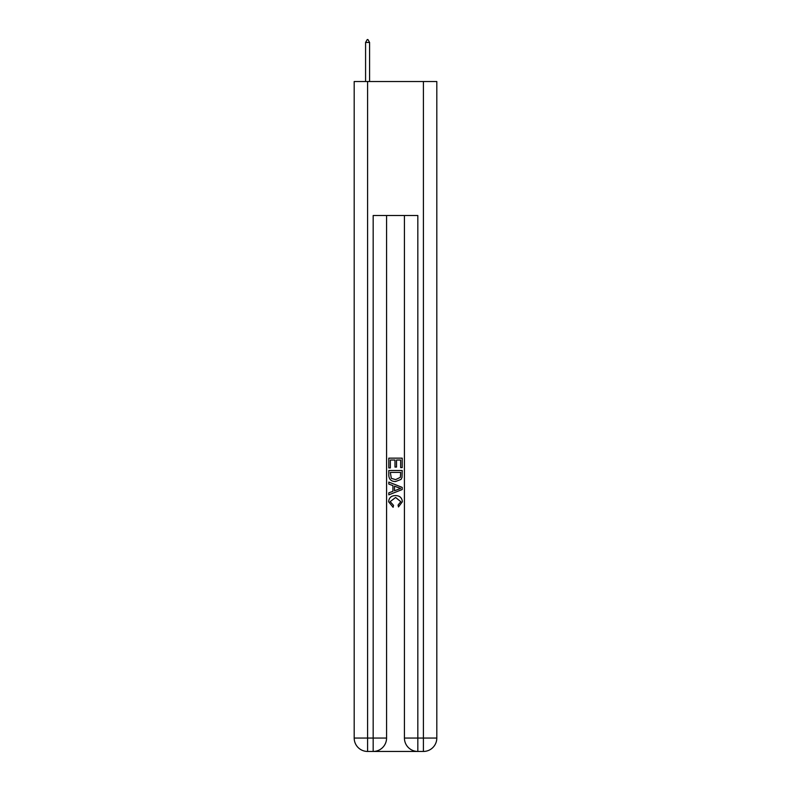 <?xml version="1.0" encoding="UTF-8"?>
<svg xmlns="http://www.w3.org/2000/svg" width="791" height="791" viewBox="0 0 791 791"><rect width="100%" height="100%" fill="white"/><g stroke="black" fill="none" stroke-linecap="round" stroke-linejoin="round"><path stroke-width="1.19" d="M374.173 751.45L416.827 751.45M367.588 81.532L367.588 738.052L354.19 738.052L354.19 81.532L436.81 81.532L436.81 738.052L423.412 738.052L423.412 81.532M404.428 215.518L404.428 738.052A13.398 13.398 0 0 0 417.826 751.45L417.826 738.052L404.428 738.052A13.398 13.398 0 0 0 417.826 751.45L423.412 751.45L423.412 738.052L417.826 738.052L417.826 215.518L373.174 215.518L373.174 738.052L367.588 738.052L367.588 751.45L373.174 751.45A13.398 13.398 0 0 0 386.572 738.052L373.174 738.052L373.174 751.45A13.398 13.398 0 0 0 386.572 738.052L386.572 215.518M423.412 751.45A13.398 13.398 0 0 0 436.81 738.052A13.398 13.398 0 0 1 423.412 751.45M354.19 738.052A13.398 13.398 0 0 0 367.588 751.45A13.398 13.398 0 0 1 354.19 738.052M388.796 467.936L388.796 458.147L402.204 458.147L402.204 467.59L400.651 467.59L400.651 460.036L396.528 460.036L396.528 467.076L394.986 467.076L394.986 460.036L390.349 460.036L390.349 467.936L388.796 467.936M388.796 475.312L388.796 470.516L402.204 470.516L402.006 477.467L401.047 479.415L395.569 481.511C391.288 481.521 389.034 479.465 388.796 475.312M390.349 472.405L391.298 478.328L395.599 479.613L400.375 477.329L400.651 472.405L390.349 472.405M388.796 484.082L388.796 482.075L402.204 487.394L402.204 489.53L388.796 494.85L388.796 492.842L392.919 491.32L392.919 485.605L388.796 484.082M398.18 487.553L394.472 486.178L394.472 490.746L400.651 488.462L398.18 487.553M390.171 501.623L393.532 505.38L393.087 507.278L388.628 501.801C388.994 497.687 391.318 495.621 395.599 495.591C399.712 495.68 401.976 497.737 402.372 501.761L398.476 506.932L398.071 505.044L400.829 501.672L395.609 497.48L390.171 501.623M369.595 42.457L367.924 39.55L367.251 39.55L365.58 42.457L369.595 42.457L369.595 81.532M365.58 42.457L365.58 81.532"/></g></svg>
